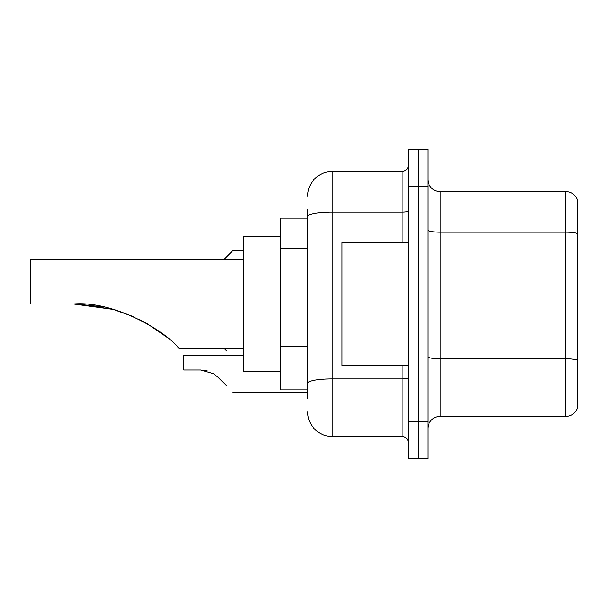 <?xml version="1.0" encoding="UTF-8"?>
<svg xmlns="http://www.w3.org/2000/svg" width="608" height="608" viewBox="0 0 608 608"><rect width="100%" height="100%" fill="white"/><g stroke="black" fill="none" stroke-linecap="round" stroke-linejoin="round"><path stroke-width="0.91" d="M307.678 239.947L307.678 216.311L307.678 218.12L280.691 218.12L280.691 389.88L307.678 389.88M307.678 398.468L307.678 209.532M408.287 421.785L408.287 458.592L418.099 458.592L418.099 421.785L418.099 458.592L427.918 458.592L427.918 421.785L418.099 421.785L418.099 186.215L418.099 421.785L408.287 421.785L408.287 186.215L418.099 186.215L418.099 149.408L418.099 186.215L427.918 186.215L427.918 421.785M427.918 186.215L427.918 149.408L408.287 149.408L408.287 186.215M307.678 196.034A24.54 24.54 0 0 1 332.219 171.494L332.219 436.506L402.154 436.506L402.154 365.347M332.219 171.494L402.154 171.494A6.133 6.133 0 0 0 408.287 165.361M307.678 387.433L307.678 355.27M408.287 442.639A6.133 6.133 0 0 0 402.154 436.506M332.219 436.506A24.54 24.54 0 0 1 307.678 411.966M427.918 428.655A12.266 12.266 0 0 1 440.184 416.381L565.82 416.381L565.82 191.619L440.184 191.619A12.266 12.266 0 0 1 427.918 179.345A12.266 12.266 0 0 0 440.184 191.619L440.184 416.381M577.6 200.45A12.266 12.266 0 0 0 565.82 191.619A12.266 12.266 0 0 1 577.6 200.45L577.6 407.55A12.266 12.266 0 0 1 565.82 416.381M577.6 233.875L577.6 367.308M113.316 309.434L133.357 316.624L113.316 309.434L79.336 304.106L113.316 309.434L133.357 316.624L113.316 309.434L79.336 304.106L113.316 309.434L73.705 304C114.084 300.656 164.852 331.01 177.81 347.122L178.858 348.171L243.884 348.171M139.019 319.284L155.048 328.51L139.019 319.284M280.691 236.52L243.884 236.52L243.884 371.48L280.691 371.48M243.884 259.829L30.4 259.829L30.4 304L73.705 304M75.787 304.015L102.121 306.766M142.941 321.298L159.167 331.352L166.744 337.128L146.794 323.426M408.287 242.653L342.03 242.653L342.03 365.347L408.287 365.347M223.881 348.171L226.708 350.991M243.884 355.285L183.76 355.285L183.76 370.006L200.594 370.006L213.514 373.692L217.945 377.196L226.708 385.958M213.514 373.692L217.945 377.196M207.305 370.941L200.594 370.006M223.638 259.829L232.841 250.633L223.638 259.829L232.841 250.633L223.638 259.829L232.841 250.633L223.638 259.829L232.841 250.633L223.638 259.829L232.841 250.633L243.884 250.633M226.708 256.766L232.841 250.633M307.678 248.535L280.691 248.535M307.678 346.682L280.691 346.682M408.287 377.842A6.133 1.064 0 0 1 402.154 378.906L332.219 378.906A24.54 4.264 180 0 0 307.678 383.169M307.678 216.311A24.54 4.264 180 0 1 332.219 212.048L402.154 212.048L402.154 171.494M402.154 242.653L402.154 212.048A6.133 1.064 0 0 0 408.287 210.984M577.6 233.7A12.266 2.128 180 0 0 565.82 232.172L440.184 232.172A12.266 2.128 -0 0 1 427.918 230.037M577.6 360.324A12.266 2.128 180 0 0 565.82 358.788L440.184 358.788A12.266 2.128 0 0 1 427.918 356.653M232.841 392.092L307.678 392.092"/></g></svg>
